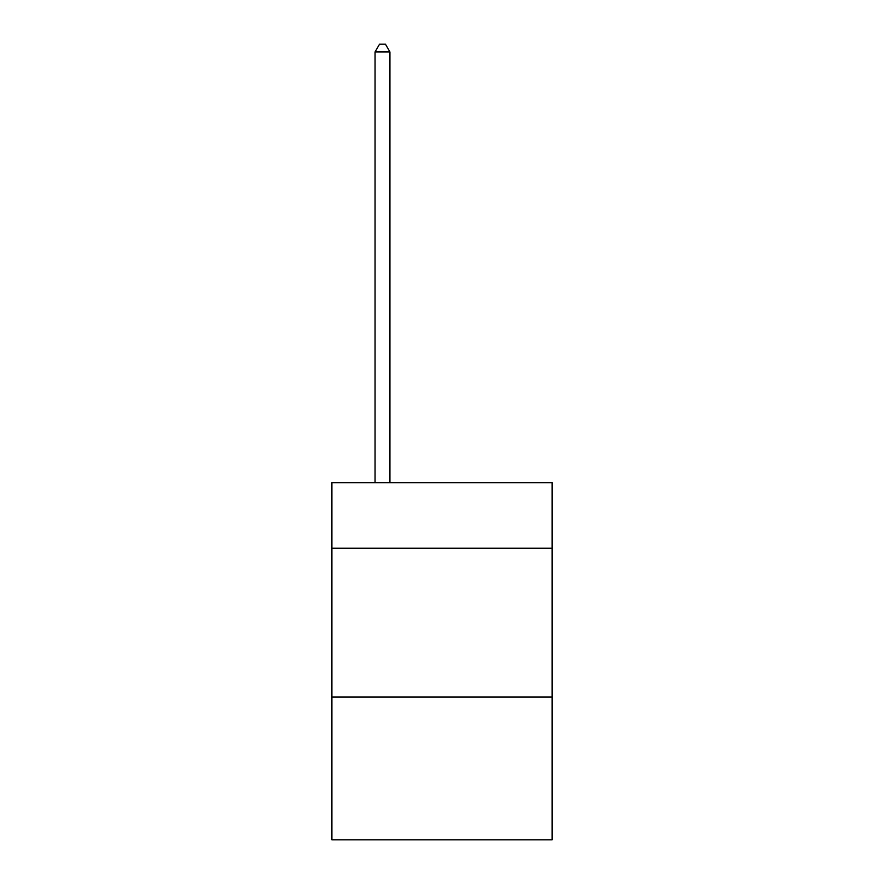 <?xml version="1.0" encoding="UTF-8"?>
<svg xmlns="http://www.w3.org/2000/svg" width="884" height="884" viewBox="0 0 884 884"><rect width="100%" height="100%" fill="white"/><g stroke="black" fill="none" stroke-linecap="round" stroke-linejoin="round"><path stroke-width="1.33" d="M552.091 548.224L552.091 482.763L331.909 482.763L331.909 548.224L552.091 548.224L552.091 839.8L331.909 839.8L331.909 548.224M552.091 696.99L331.909 696.99M389.932 482.763L389.932 51.935L375.059 51.935L375.059 482.763M375.059 51.935L379.523 44.2L385.468 44.2L389.932 51.935"/></g></svg>
